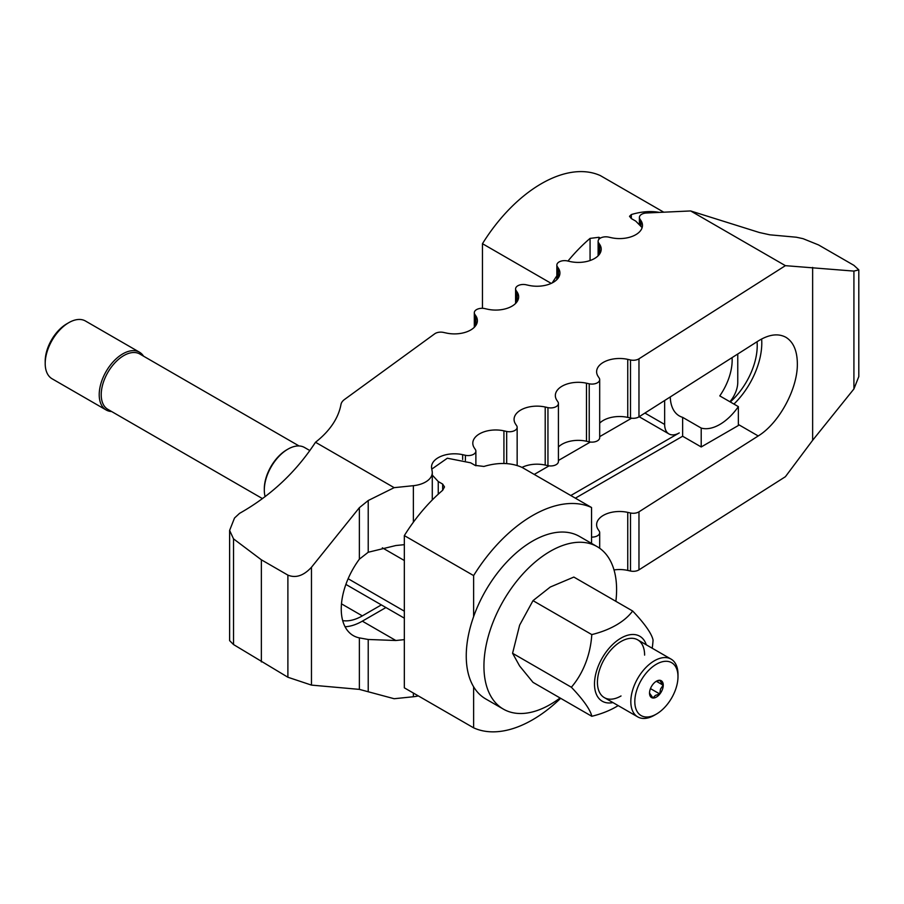 <?xml version="1.0" encoding="UTF-8"?>
<svg xmlns="http://www.w3.org/2000/svg" width="904" height="904" viewBox="0 0 904 904"><rect width="100%" height="100%" fill="white"/><g stroke="black" fill="none" stroke-linecap="round" stroke-linejoin="round"><path stroke-width="1.36" d="M730.285 401.964A51.697 29.843 120 0 0 757.224 345.69A51.697 29.843 120 0 0 757.055 341.735M345.057 626.743A58.161 33.584 120 0 0 362.334 621.161L385.929 607.533M404.337 639.636L395.839 640.507L368.222 639.478L359.363 637.885A58.161 33.584 -60 0 1 353.294 635.614A58.161 33.584 -60 0 1 341.249 608.991A58.161 33.584 -60 0 1 359.363 559.18L368.222 552.254L395.839 545.53L404.337 544.66M599.691 423.14A22.928 13.244 180 0 1 627.749 417.399L630.495 418.01A7.718 4.452 0 0 0 638.97 416.846L758.219 340.989C768.954 334.367 778.174 333.135 785.892 337.294C793.362 341.904 797.181 350.662 797.351 363.577C797.791 388.686 779.135 423.185 758.219 435.965L638.97 511.822A7.718 4.452 180 0 1 630.495 512.986L627.749 512.376A22.928 13.244 0 0 0 596.617 524.738A22.928 13.244 0 0 0 598.132 529.473L599.182 531.066A7.718 4.452 180 0 1 599.691 532.659A7.718 4.452 180 0 1 591.544 537.1M733.935 404.065A58.161 33.584 120 0 0 761.789 343.045A58.161 33.584 120 0 0 761.631 339M342.695 620.619A51.697 29.843 120 0 0 362.334 615.884L381.364 604.9M631.614 418.202L599.691 436.632M590.346 442.033L558.423 460.464M549.067 465.854L534.23 474.43M639.908 219.028A7.718 4.452 180 0 1 639.399 217.435A7.718 4.452 180 0 1 646.496 212.994L690.633 210.948L759.36 232.509L769.812 234.814L796.345 237.221L803.034 238.667L818.538 244.927L853.918 265.347L858.8 269.855L853.918 271.098L785.395 265.663L638.97 358.809A7.718 4.452 180 0 1 630.495 359.973L627.749 359.363A22.928 13.244 0 0 0 596.617 371.725A22.928 13.244 0 0 0 598.132 376.459L599.182 378.053A7.718 4.452 180 0 1 599.691 379.635A7.718 4.452 180 0 1 589.227 383.793L586.47 383.194A22.928 13.244 0 0 0 555.338 395.556A22.928 13.244 0 0 0 556.864 400.291L557.915 401.873A7.718 4.452 180 0 1 558.423 403.466A7.718 4.452 180 0 1 547.948 407.625L545.202 407.015A22.928 13.244 0 0 0 514.071 419.377A22.928 13.244 0 0 0 515.585 424.112L516.636 425.705A7.718 4.452 180 0 1 517.156 427.298A7.718 4.452 180 0 1 506.681 431.457L503.923 430.846A22.928 13.244 0 0 0 472.803 443.209A22.928 13.244 0 0 0 474.317 447.943L475.368 449.537A7.718 4.452 180 0 1 475.877 451.13A7.718 4.452 180 0 1 465.413 455.288L462.656 454.678A22.928 13.244 0 0 0 431.524 467.04A22.928 13.244 0 0 0 431.649 468.385L432.168 471.312A22.928 13.244 180 0 1 432.281 472.656A22.928 13.244 180 0 1 413.377 485.685L394.155 487.663L368.222 500.522L359.363 507.686L311.473 567.26C303.62 575.735 295.755 578.357 287.89 575.113L261.358 559.802L233.526 538.863L229.616 530.399L234.509 518.037L239.515 513.382C270.714 495.787 296.037 472.08 315.496 442.259A133.408 77.021 0 0 0 340.977 404.472A16.679 9.628 180 0 1 344.492 399.5L434.7 333.813A7.718 4.452 180 0 1 443.502 332.423L446.26 333.022A22.928 13.244 0 0 0 477.391 320.66A22.928 13.244 0 0 0 475.877 315.925L474.815 314.343A7.718 4.452 180 0 1 474.306 312.75A7.718 4.452 180 0 1 484.781 308.592L487.527 309.202A22.928 13.244 0 0 0 518.659 296.84A22.928 13.244 0 0 0 517.144 292.105L516.094 290.512A7.718 4.452 180 0 1 515.585 288.918A7.718 4.452 180 0 1 526.049 284.76L528.806 285.37A22.928 13.244 0 0 0 559.926 273.008A22.928 13.244 0 0 0 558.412 268.273L557.361 266.68A7.718 4.452 180 0 1 556.853 265.098A7.718 4.452 180 0 1 567.328 260.928L570.074 261.538A22.928 13.244 0 0 0 601.205 249.176A22.928 13.244 0 0 0 599.691 244.442L598.64 242.86A7.718 4.452 180 0 1 598.12 241.266A7.718 4.452 180 0 1 608.595 237.108L611.353 237.718A22.928 13.244 0 0 0 642.473 225.345A22.928 13.244 0 0 0 640.959 220.621L639.908 219.028L639.908 224.237M575.362 498.172L682.633 436.236L682.633 417.343A43.776 25.278 -60 0 1 679.322 415.93A43.776 25.278 -60 0 1 670.271 396.935M558.423 446.971A22.928 13.244 180 0 1 586.47 441.231L589.227 441.841A7.718 4.452 0 0 0 599.691 437.683L599.691 379.635M522.015 467.402A22.928 13.244 180 0 1 545.202 465.063L547.948 465.662A7.718 4.452 0 0 0 558.423 461.503L558.423 403.466M570.786 495.528L679.277 432.903A20.679 11.944 -60 0 1 668.937 433.92A20.679 11.944 -60 0 1 664.655 424.451L664.655 400.506M812.639 267.414L812.639 440.293L785.395 476.713L638.97 569.859L638.97 511.822M614.019 569.927A22.928 13.244 0 0 1 627.749 570.413L630.495 571.023A7.718 4.452 0 0 0 638.97 569.859M229.616 530.399L229.616 640.631L233.526 644.552L287.89 677.243L311.473 685.108L359.363 689.379L394.155 698.724L413.377 696.747A22.928 13.244 0 0 0 418.315 695.899M812.639 440.293L853.918 388.946L858.8 376.584L858.8 269.855M785.395 265.663L690.633 210.948M315.496 442.259L394.155 487.663M261.358 661.92L261.358 559.802M432.281 475.097L438.248 481.538L442.666 484.092L444.497 486.928L442.666 490.284A125.08 72.207 120 0 0 404.337 535.597L473.617 575.588A125.08 72.207 -60 0 1 591.544 507.506L522.263 467.515A125.08 72.207 120 0 0 483.934 466.453L475.097 465.368L470.668 462.814L447.333 458.215L431.773 469.108M560.649 698.306A125.08 72.207 -60 0 1 473.617 727.833L404.337 687.831L404.337 535.597M473.617 727.833L473.617 686.803M473.617 616.618L473.617 575.588M591.544 543.394L591.544 507.506M732.082 357.611A43.776 25.278 -60 0 1 732.161 360.154A43.776 25.278 -60 0 1 719.776 395.895L738.353 406.619A43.776 25.278 -60 0 1 701.21 428.067L682.633 417.343M737.766 353.995L737.766 382.245A20.679 11.944 -60 0 1 729.912 401.749M701.21 428.067L701.21 446.96L738.353 425.513L738.353 406.619M701.21 446.96L682.633 436.236M642.134 227.627L635.761 221.118L631.342 218.576L629.512 216.305L631.342 214.553A125.08 72.207 -60 0 1 659.355 212.395M663.751 212.191L600.38 175.613A125.08 72.207 120 0 0 482.465 243.696L551.225 283.393M552.231 282.907A125.08 72.207 -60 0 1 556.853 275.856M567.938 261.075A125.08 72.207 -60 0 1 590.063 238.385L598.911 237.289L600.358 238.125M482.465 243.696L482.465 308.309M615.873 601.329A93.801 54.161 120 0 0 616.596 589.589A93.801 54.161 120 0 0 597.171 546.649L579.487 536.434A93.801 54.161 120 0 0 507.2 561.565A93.801 54.161 120 0 0 466.249 655.965A93.801 54.161 120 0 0 485.674 698.905L503.37 709.12A93.801 54.161 120 0 0 560.073 697.978M597.171 546.649A93.801 54.161 120 0 0 524.885 571.78A93.801 54.161 120 0 0 483.934 666.18A93.801 54.161 120 0 0 503.37 709.12M621.025 695.967A33.358 19.255 -60 0 1 597.431 682.351A33.358 19.255 -60 0 1 621.025 641.501A33.358 19.255 -60 0 1 644.608 655.117M618.189 705.606A76.874 44.386 180 0 1 591.792 716.284L532.998 682.351L519.63 665.999L512.579 653.287L519.63 625.15L532.998 600.651L550.265 587.035L573.848 577.068L632.642 611.002A76.874 16.249 38.8 0 1 653.061 640.066A76.874 60.624 95.1 0 1 652.213 648.224M591.792 716.284A76.874 16.249 -141.2 0 0 571.362 687.232A76.874 60.624 -84.9 0 0 591.792 634.585A76.874 44.386 0 0 0 632.642 611.002M646.292 644.812A37.527 21.662 120 0 0 621.025 638.1A37.527 21.662 120 0 0 594.809 679.141A37.527 21.662 120 0 0 612.935 702.577M591.792 634.585L532.998 600.651M571.362 687.232L512.579 653.287M656.394 714.081L654.406 715.233A33.358 19.255 120 0 1 637.727 716.883A33.358 19.255 120 0 1 630.822 701.617A33.358 19.255 120 0 1 645.377 668.056A33.358 19.255 120 0 1 671.084 659.118A33.358 19.255 120 0 1 677.989 674.384L677.989 676.689A30.533 17.628 120 0 0 656.394 664.225A30.533 17.628 120 0 0 634.811 701.617A30.533 17.628 120 0 0 656.394 714.081A30.533 17.628 120 0 0 677.989 676.689M309.869 450.576L304.569 447.514A33.358 19.255 120 0 0 287.89 449.164A33.358 19.255 120 0 0 264.307 490.013L264.307 488.861A31.945 18.442 120 0 1 286.896 449.74L287.89 449.164M299.066 445.966L139.77 353.995A31.945 18.442 120 0 0 115.158 362.56A31.945 18.442 120 0 0 101.214 394.709A31.945 18.442 120 0 0 107.825 409.331L262.488 498.624M143.566 356.199A33.358 19.255 120 0 0 139.476 352.198A33.358 19.255 120 0 0 113.78 361.137A33.358 19.255 120 0 0 99.214 394.709A33.358 19.255 120 0 0 106.13 409.975A33.358 19.255 120 0 0 111.633 411.523M139.476 352.198L85.462 321.01A33.358 19.255 120 0 0 68.783 322.671A33.358 19.255 120 0 0 45.2 363.521L45.2 361.216A30.533 17.628 120 0 1 66.794 323.824L68.783 322.671M663.265 685.187A9.718 5.605 -60 0 1 656.394 697.086A9.718 5.605 -60 0 1 649.524 693.119A9.718 5.605 -60 0 1 656.394 681.221A9.718 5.605 -60 0 1 663.265 685.187M649.524 693.074L652.937 697.899L655.423 695.402L659.739 693.967L660.53 689.051L663.14 685.187L659.739 680.35L655.897 681.526M656.406 681.3L663.14 685.187M650.462 688.599L659.739 693.967M45.2 363.521A33.358 19.255 120 0 0 52.104 378.787L106.13 409.975M264.307 490.013A33.358 19.255 120 0 0 265.121 496.646M362.334 621.161L395.839 640.507M738.353 424.484L758.219 435.965M341.486 603.849L362.334 615.884M640.959 225.458L640.959 220.621M598.64 255.267L598.64 242.86M599.691 253.911L599.691 244.442M557.361 279.099L557.361 266.68M558.412 277.743L558.412 268.273M516.094 302.919L516.094 290.512M517.144 301.563L517.144 292.105M474.815 326.751L474.815 314.343M475.877 325.395L475.877 315.925M638.97 416.846L638.97 358.809M630.495 571.023L630.495 512.986M627.749 570.413L627.749 512.376M413.377 696.747L413.377 693.052M368.222 691.21L368.222 639.478M359.363 689.379L359.363 637.885M359.363 559.18L359.363 507.686M311.473 685.108L311.473 567.26M368.222 552.254L368.222 500.522M413.377 522.196L413.377 485.685M462.656 459.526L462.656 454.678M465.413 460.407L465.413 455.288M503.923 463.503L503.923 430.846M506.681 463.628L506.681 431.457M545.202 465.063L545.202 407.015M547.948 465.662L547.948 407.625M586.47 441.231L586.47 383.194M589.227 441.841L589.227 383.793M627.749 417.399L627.749 359.363M630.495 418.01L630.495 359.973M853.918 388.946L853.918 271.098M287.89 677.243L287.89 575.113M233.526 644.552L233.526 538.863M404.337 611.172L348.13 578.718M404.337 560.514L382.347 547.824M442.666 490.284L442.666 484.092M438.248 494.205L438.248 481.538M644.914 413.06L664.655 424.451M631.342 214.553L631.342 218.576M598.911 237.289L598.911 239.311M590.063 238.385L590.063 260.533M639.399 217.435L639.399 223.74M598.12 241.266L598.12 255.809M556.853 265.098L556.853 279.63M515.585 288.918L515.585 303.462M474.306 312.75L474.306 327.293M599.691 532.659L599.691 548.265M432.281 472.656L432.281 499.946M475.877 451.13L475.877 465.763M517.156 427.298L517.156 465.571M345.882 584.413L404.337 618.166M668.937 433.92L639.151 416.721M671.084 659.118L637.693 639.851M637.727 716.883L604.347 697.617"/></g></svg>
